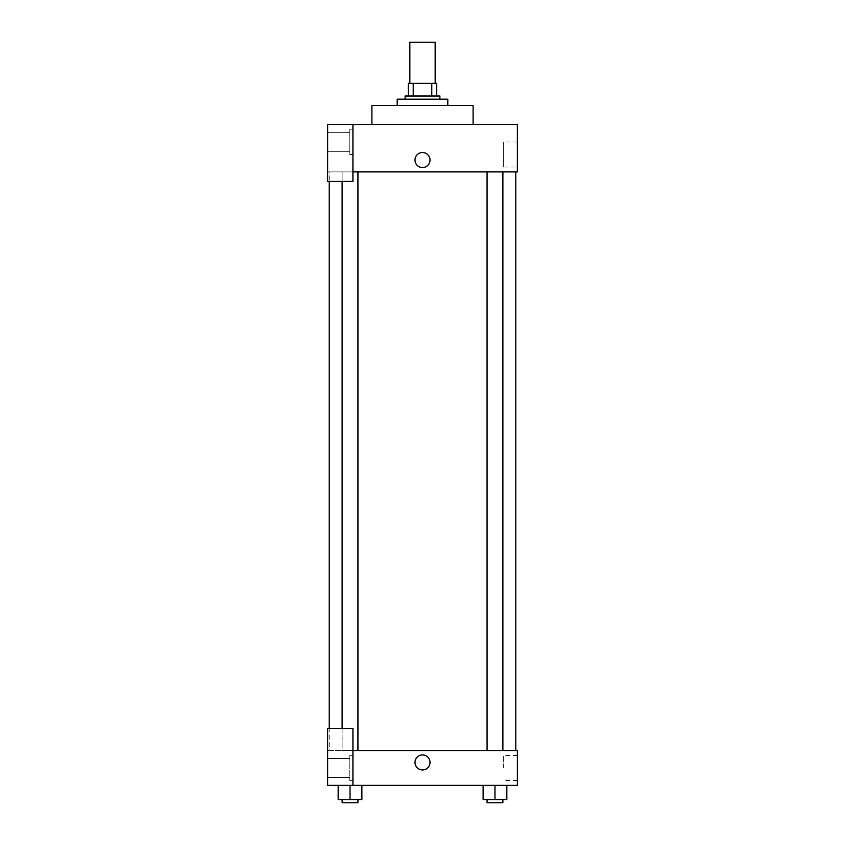 <?xml version="1.0" encoding="UTF-8"?>
<svg xmlns="http://www.w3.org/2000/svg" width="845" height="845" viewBox="0 0 845 845"><rect width="100%" height="100%" fill="white"/><g stroke="black" fill="none" stroke-linecap="round" stroke-linejoin="round"><path stroke-width="0.63" stroke-dasharray="4.22 3.17" d="M409.846 42.25L435.154 42.25M422.5 83.359L409.846 83.359L422.5 83.359M431.774 96.003L431.774 83.359L436.728 83.359L436.728 96.003L413.226 96.003L436.728 96.003M431.774 83.359L408.272 83.359M413.226 96.003L408.272 96.003L413.226 96.003L413.226 83.359M439.896 96.003L405.104 96.003M405.104 99.171L439.896 99.171L405.104 99.171M397.203 99.171L447.797 99.171M422.5 105.498L397.203 105.498L422.5 105.498M371.906 124.468L371.906 105.498L473.094 105.498L473.094 124.468L371.906 124.468L473.094 124.468M352.935 171.894L517.362 171.894L517.362 124.468L327.638 124.468L327.638 181.39L352.935 181.39L352.935 124.468L352.935 181.39L327.638 181.39L327.638 171.894L327.638 181.39L352.935 181.39L352.935 171.894L327.638 171.894L352.935 171.894L352.935 124.468M352.935 129.211L352.935 154.508L352.935 129.211L349.767 129.211L349.767 154.508L349.767 129.211L349.767 154.508L349.767 129.211L352.935 129.211L352.935 154.508L352.935 129.211M349.767 141.854L349.767 132.369L349.767 141.854M327.638 141.854L327.638 132.369L327.638 141.854M430.01 160.043A7.51 7.51 0 0 0 418.74 153.536A7.51 7.51 0 0 0 418.74 166.549A7.51 7.51 0 0 0 430.01 160.043A7.51 7.51 0 0 1 418.74 166.549A7.51 7.51 0 0 1 418.74 153.536A7.51 7.51 0 0 1 430.01 160.043M517.362 167.014L517.362 142.002L517.362 167.014L503.377 167.014L503.377 142.002L503.377 167.014M327.638 160.043L327.638 152.533L327.638 160.043M414.99 160.043A7.51 7.51 0 0 0 426.26 166.549A7.51 7.51 0 0 0 426.26 153.536A7.51 7.51 0 0 0 414.99 160.043M487.069 171.894L502.881 171.894L487.069 171.894L502.881 171.894L487.069 171.894L487.069 750.571L502.881 750.571L487.069 750.571M342.119 181.39L342.119 171.894L357.931 171.894L342.119 171.894L357.931 171.894L342.119 171.894L342.119 750.571L357.931 750.571L342.119 750.571L357.931 750.571L342.119 750.571L342.119 728.443M329.212 171.894L515.788 171.894L329.212 171.894L329.212 181.39M329.212 750.571L515.788 750.571L329.212 750.571L329.212 728.443M327.638 750.571L352.935 750.571L327.638 750.571L327.638 785.354L352.935 785.354L352.935 728.443L327.638 728.443L327.638 750.571M352.935 785.354L517.362 785.354L517.362 750.571L352.935 750.571L352.935 728.443L352.935 785.354L352.935 750.571M327.638 762.433L327.638 769.943L327.638 762.433M327.638 767.968L327.638 758.483L327.638 767.968M349.767 767.968L349.767 758.483L349.767 767.968M349.767 755.314L349.767 780.611L349.767 755.314L349.767 780.611L349.767 755.314L352.935 755.314L352.935 780.611L352.935 755.314L349.767 755.314M352.935 755.314L352.935 780.611L352.935 755.314M352.935 728.443L327.638 728.443L352.935 728.443M361.882 799.592L361.882 785.354L361.882 799.592L350.02 799.592L361.882 799.592L350.02 799.592L350.02 785.354L361.871 785.354L338.169 785.354L361.871 785.354L338.169 785.354L350.02 785.354L338.169 785.354L338.169 799.592L350.02 799.592L338.169 799.592L338.169 785.354L361.882 785.354L350.02 785.354L361.882 785.354L350.02 785.354L350.02 799.592L338.169 799.592L338.169 785.354M506.831 799.592L506.831 785.354L506.831 799.592L494.98 799.592L506.831 799.592L494.98 799.592L494.98 785.354L483.129 785.354L506.831 785.354L483.118 785.354L506.831 785.354L483.118 785.354L494.98 785.354L494.98 799.592L483.118 799.592L483.118 785.354L483.118 799.592L502.881 799.592L483.118 799.592L483.118 785.354M517.362 767.968L517.362 755.462L517.362 767.968M503.377 767.968L503.377 755.462L503.377 767.968M414.99 762.433A7.51 7.51 0 0 0 426.26 768.939A7.51 7.51 0 0 0 426.26 755.926A7.51 7.51 0 0 0 414.99 762.433M430.01 762.433A7.51 7.51 0 0 0 418.74 755.926A7.51 7.51 0 0 0 418.74 768.939A7.51 7.51 0 0 0 430.01 762.433A7.51 7.51 0 0 1 418.74 768.939A7.51 7.51 0 0 1 418.74 755.926A7.51 7.51 0 0 1 430.01 762.433M487.069 799.592L487.069 802.75L502.881 802.75L487.069 802.75L502.881 802.75L502.881 799.592L487.069 799.592L502.881 799.592M494.98 799.592L494.98 785.354M342.119 799.592L342.119 802.75L357.931 802.75L342.119 802.75L357.931 802.75L357.931 799.592L342.119 799.592L357.931 799.592M350.02 799.592L350.02 785.354M352.935 154.508L349.767 154.508L352.935 154.508M327.638 151.339L349.767 151.339L327.638 151.339M327.638 132.369L349.767 132.369L327.638 132.369M517.362 142.002L503.377 142.002M357.931 750.571L357.931 171.894M502.881 750.571L502.881 171.894M327.638 777.453L349.767 777.453L327.638 777.453M327.638 758.483L349.767 758.483L327.638 758.483M352.935 780.611L349.767 780.611L352.935 780.611M517.362 755.462L503.377 755.462M517.362 780.474L503.377 780.474"/><path stroke-width="1.27" d="M435.154 83.359L435.154 42.25L409.846 42.25L409.846 83.359M413.226 96.003L413.226 83.359L408.272 83.359L408.272 96.003L408.272 83.359M413.226 83.359L436.728 83.359L436.728 96.003M431.774 96.003L431.774 83.359M405.104 99.171L405.104 96.003L439.896 96.003L439.896 99.171M447.797 105.498L447.797 99.171L397.203 99.171L397.203 105.498M473.094 124.468L473.094 105.498L371.906 105.498L371.906 124.468M352.935 124.468L327.638 124.468L327.638 181.39L352.935 181.39L352.935 124.468L517.362 124.468L517.362 171.894L352.935 171.894M414.99 160.043A7.51 7.51 0 0 1 426.26 153.536A7.51 7.51 0 0 1 426.26 166.549A7.51 7.51 0 0 1 414.99 160.043M329.212 728.443L329.212 181.39M487.069 171.894L487.069 750.571M342.119 728.443L342.119 181.39M352.935 750.571L517.362 750.571L517.362 785.354L327.638 785.354L327.638 728.443L352.935 728.443L352.935 785.354M414.99 762.433A7.51 7.51 0 0 1 426.26 755.926A7.51 7.51 0 0 1 426.26 768.939A7.51 7.51 0 0 1 414.99 762.433M483.118 785.354L483.118 799.592L506.831 799.592L506.831 785.354L506.831 799.592M494.98 799.592L494.98 785.354M502.881 799.592L502.881 802.75L487.069 802.75L487.069 799.592M338.169 785.354L338.169 799.592L361.882 799.592L361.882 785.354L361.882 799.592M350.02 799.592L350.02 785.354M357.931 799.592L357.931 802.75L342.119 802.75L342.119 799.592M515.788 750.571L515.788 171.894M502.881 171.894L502.881 750.571M357.931 750.571L357.931 171.894"/></g></svg>
